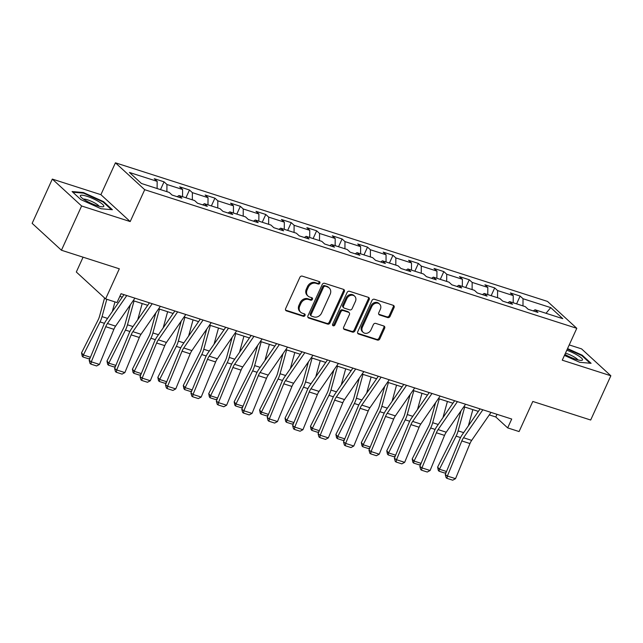 <?xml version="1.0" encoding="UTF-8"?>
<svg xmlns="http://www.w3.org/2000/svg" width="643" height="643" viewBox="0 0 643 643"><rect width="100%" height="100%" fill="white"/><g stroke="black" fill="none" stroke-linecap="round" stroke-linejoin="round"><path stroke-width="0.96" d="M319.844 283.161A1.366 1.149 132.6 0 0 319.282 281.586L302.274 276.136A1.945 1.64 132.6 0 0 299.879 277.358L285.629 308.632A1.945 1.64 132.6 0 0 286.432 310.89L303.44 316.34A1.366 1.149 132.6 0 0 304.549 313.913L302.347 313.205A6.229 5.24 132.6 0 1 300.667 312.233A6.229 5.24 132.6 0 1 299.759 305.996L300.948 303.392A6.229 5.24 132.6 0 1 308.6 299.477L310.802 300.185A1.366 1.149 132.6 0 0 311.911 297.749L309.709 297.042A6.229 5.24 132.6 0 1 308.029 296.069A6.229 5.24 132.6 0 1 307.129 289.84L308.31 287.236A6.229 5.24 132.6 0 1 315.97 283.314L318.172 284.021A1.366 1.149 132.6 0 0 319.844 283.161M308.029 296.069L307.241 295.346A6.229 5.24 132.6 0 1 306.333 289.109L307.523 286.505A6.229 5.24 132.6 0 1 315.174 282.59L317.377 283.298A1.366 1.149 132.6 0 0 319.137 281.546M285.588 310.143A1.945 1.64 132.6 0 0 285.645 310.159L302.652 315.617A1.366 1.149 132.6 0 0 304.412 313.864M300.667 312.233L299.879 311.509A6.229 5.24 132.6 0 1 298.971 305.272L300.16 302.668A6.229 5.24 132.6 0 1 307.812 298.746L310.014 299.453A1.366 1.149 132.6 0 0 311.775 297.701M387.673 317.57A1.945 1.64 132.6 0 0 390.068 316.348L394.063 307.571A1.945 1.64 132.6 0 0 393.259 305.321L374.371 299.26A1.945 1.64 132.6 0 0 371.976 300.49L357.725 331.764A1.945 1.64 132.6 0 0 358.537 334.014L377.417 340.075A1.945 1.64 132.6 0 0 379.812 338.853L384.643 328.251A1.945 1.64 132.6 0 0 383.831 326.001L375.753 323.405A1.945 1.64 132.6 0 0 373.358 324.635L370.963 329.891A5.208 4.38 132.6 0 1 363.158 332.351A5.208 4.38 132.6 0 1 362.403 327.142L371.783 306.55A5.208 4.38 132.6 0 1 379.587 304.083A5.208 4.38 132.6 0 1 380.343 309.299L378.783 312.731A1.945 1.64 132.6 0 0 379.587 314.982L387.673 317.57L386.877 316.846A1.945 1.64 132.6 0 0 389.272 315.625L393.275 306.848A1.945 1.64 132.6 0 0 393.315 305.345M81.613 205.985L130.199 221.57L100.903 194.676L52.316 179.092L81.613 205.985L61.439 250.24L119.317 268.806L105.605 298.907L117.018 302.564L121.053 293.714L511.707 419.043L507.673 427.892L519.086 431.557L532.798 401.457L590.684 420.024L610.85 375.769L581.561 348.876L569.216 344.921M130.199 221.57L144.715 189.701L576.787 328.316L562.263 360.184L610.85 375.769M344.294 291.609A1.945 1.64 132.6 0 0 343.483 289.358L324.602 283.298A1.945 1.64 132.6 0 0 322.207 284.519L307.949 315.801A1.945 1.64 132.6 0 0 308.761 318.052L327.649 324.104A1.945 1.64 132.6 0 0 330.036 322.882L344.294 291.609L343.499 290.877A1.945 1.64 132.6 0 0 343.539 289.374M349.487 291.279L368.367 297.339A1.945 1.64 132.6 0 1 369.178 299.59L354.92 330.864A1.945 1.64 132.6 0 1 352.533 332.093L344.447 329.497A1.945 1.64 132.6 0 1 343.643 327.247L349.422 314.564A1.945 1.64 132.6 0 0 348.61 312.313L343.249 310.593A1.945 1.64 132.6 0 0 340.862 311.815L334.842 325.02A1.366 1.149 132.6 0 1 332.6 324.305L347.091 292.501A1.945 1.64 132.6 0 1 349.487 291.279M61.439 250.24L32.15 223.346L52.316 179.092M144.715 189.701L115.427 162.808L547.498 301.422L576.787 328.316M516.594 303.85L520.139 296.077L510.357 292.935L513.243 295.587L497.594 290.572L494.7 287.911L484.918 284.777L487.812 287.429L472.155 282.406L469.269 279.753L459.488 276.619L462.373 279.271L446.724 274.248L443.831 271.595L434.049 268.461L436.935 271.113L421.286 266.089L418.4 263.437L408.61 260.294L411.504 262.947L395.855 257.931L392.961 255.279L383.18 252.136L386.065 254.789L370.416 249.765L367.531 247.113L357.741 243.978L360.635 246.631L344.978 241.607L342.092 238.955L332.31 235.82L335.196 238.473L319.547 233.449L316.653 230.797L306.872 227.654L309.765 230.307L294.108 225.291L291.223 222.639L281.441 219.496L284.327 222.148L268.678 217.125L265.784 214.473L256.002 211.338L258.896 213.99L243.239 208.967L240.353 206.315L230.572 203.18L233.457 205.832L217.808 200.809L214.915 198.157L205.133 195.014L208.027 197.674L192.37 192.651L189.484 189.998L179.702 186.856L182.588 189.508L166.939 184.493L164.045 181.832L154.264 178.698L157.157 181.35L129.436 172.461L141.468 183.504L169.189 192.402L172.075 195.054L181.856 198.189L178.971 195.536L177.195 196.694M520.139 296.077L523.024 298.73L550.746 307.619L562.778 318.671L535.056 309.773L537.95 312.426L528.168 309.291L525.275 306.639L509.626 301.615L512.511 304.268L502.73 301.133L499.844 298.481L484.187 293.457L487.081 296.11L477.299 292.967L474.405 290.314L458.756 285.299L461.642 287.951L451.86 284.809L448.975 282.156L433.318 277.133L436.211 279.793L426.422 276.651L423.536 273.998L407.887 268.975L410.773 271.627L400.991 268.493L398.097 265.84L382.448 260.817L385.342 263.469L375.552 260.335L372.667 257.674L357.018 252.659L359.903 255.311L350.122 252.169L347.228 249.516L331.579 244.501L334.473 247.153L324.683 244.01L321.797 241.358L306.148 236.335L309.034 238.987L299.252 235.852L296.359 233.2L280.71 228.177L283.595 230.829L273.814 227.694L270.928 225.042L255.271 220.019L258.164 222.671L248.383 219.528L245.489 216.876L229.84 211.86L232.726 214.513L222.944 211.37L220.059 208.718L204.402 203.694L207.295 206.347L197.514 203.212L194.62 200.56L178.971 195.536M513.202 302.765L513.243 295.587M497.545 297.741L497.594 290.572M509.626 301.615L507.849 302.773M487.764 294.607L487.812 287.429M472.115 289.583L472.155 282.406M484.187 293.457L482.419 294.615M462.333 286.44L462.373 279.271M446.676 281.425L446.724 274.248M458.756 285.299L456.98 286.456M436.894 278.282L436.935 271.113M421.245 273.259L421.286 266.089M433.318 277.133L431.549 278.29M411.464 270.124L411.504 262.947M395.807 265.101L395.855 257.931M407.887 268.975L406.111 270.132M386.025 261.966L386.065 254.789M370.376 256.943L370.416 249.765M382.448 260.817L380.68 261.974M360.586 253.8L360.635 246.631M344.937 248.785L344.978 241.607M357.018 252.659L355.241 253.816M335.156 245.642L335.196 238.473M319.507 240.619L319.547 233.449M331.579 244.501L329.803 245.65M309.717 237.484L309.765 230.307M294.068 232.461L294.108 225.291M306.148 236.335L304.372 237.492M284.286 229.326L284.327 222.148M268.637 224.303L268.678 217.125M280.71 228.177L278.933 229.334M258.848 221.168L258.896 213.99M243.199 216.144L243.239 208.967M255.271 220.019L253.503 221.176M233.417 213.002L233.457 205.832M217.76 207.986L217.808 200.809M229.84 211.86L228.064 213.018M207.978 204.844L208.027 197.674M192.329 199.82L192.37 192.651M204.402 203.694L202.633 204.852M182.548 196.686L182.588 189.508M166.891 191.662L166.939 184.493M157.109 188.528L157.157 181.35M83.076 257.176L76.316 272.013L105.605 298.907M100.903 194.676L115.427 162.808M489.291 414.904L495.801 416.985L507.673 427.892M119.839 296.375L122.266 297.154M133.197 300.659L147.697 305.312M158.636 308.825L173.136 313.471M184.067 316.983L198.566 321.637M209.505 325.141L224.005 329.795M234.936 333.299L249.436 337.953M260.375 341.465L274.874 346.111M285.805 349.623L300.305 354.277M311.244 357.781L325.744 362.435M336.675 365.939L351.182 370.593M362.113 374.097L376.613 378.751M387.544 382.264L402.052 386.909M412.983 390.422L427.482 395.075M438.422 398.58L452.921 403.233M463.852 406.738L478.352 411.391M546.02 313.294L550.746 307.619M522.984 305.899L523.024 298.73M535.056 309.773L533.288 310.931M497.015 414.325L495.801 416.985M160.501 189.613L164.045 181.832M185.94 197.771L189.484 189.998M211.37 205.937L214.915 198.157M236.809 214.095L240.353 206.315M262.24 222.253L265.784 214.473M287.678 230.411L291.223 222.639M313.117 238.569L316.653 230.797M338.548 246.735L342.092 238.955M363.986 254.893L367.531 247.113M389.417 263.051L392.961 255.279M414.856 271.209L418.4 263.437M440.286 279.375L443.831 271.595M465.725 287.534L469.269 279.753M491.156 295.692L494.7 287.911M101.055 208.742L112.38 209.739L103.563 201.637L83.413 192.546L72.088 191.542L80.914 199.643L101.055 208.742M564.441 355.402L579.753 362.314L591.078 363.311L582.253 355.217L567.552 348.57M83.156 193.117L83.413 192.546M103.306 202.199L103.563 201.637M582.003 355.772L582.253 355.217M307.917 317.304A1.945 1.64 132.6 0 0 307.973 317.32L326.853 323.381A1.945 1.64 132.6 0 0 329.248 322.159L343.499 290.877M325.254 286.296A1.366 1.149 132.6 0 0 323.574 287.148L311.067 314.604A1.366 1.149 132.6 0 0 311.63 316.179L313.953 316.927A6.229 5.24 132.6 0 0 321.604 313.004L330.156 294.245A6.229 5.24 132.6 0 0 329.248 288.008A6.229 5.24 132.6 0 0 327.568 287.035L324.458 285.564A1.366 1.149 132.6 0 0 322.786 286.424L323.574 287.148M311.26 315.97L310.473 315.239A1.366 1.149 132.6 0 1 310.272 313.88L322.786 286.424M329.248 288.008L328.46 287.284A6.229 5.24 132.6 0 0 326.781 286.312L327.568 287.035M324.458 285.564L326.781 286.312M343.603 328.75A1.945 1.64 132.6 0 0 343.659 328.774L351.737 331.362A1.945 1.64 132.6 0 0 354.132 330.14L368.383 298.858A1.945 1.64 132.6 0 0 368.423 297.355M349.141 312.611L348.345 311.887A1.945 1.64 132.6 0 0 347.823 311.582L342.462 309.862A1.945 1.64 132.6 0 0 340.067 311.091L334.047 324.297L334.842 325.02M332.511 325.189A1.366 1.149 132.6 0 0 334.047 324.297M355.418 301.398A5.208 4.38 132.6 0 0 354.663 296.19A5.208 4.38 132.6 0 0 346.858 298.649L343.555 305.907A1.945 1.64 132.6 0 0 344.359 308.158L349.72 309.878A1.945 1.64 132.6 0 0 352.115 308.656L355.418 301.398M354.663 296.19L353.875 295.459A5.208 4.38 132.6 0 0 346.071 297.926L346.858 298.649M343.836 307.852L343.041 307.129A1.945 1.64 132.6 0 1 342.759 305.184L346.071 297.926M378.743 314.234A1.945 1.64 132.6 0 0 378.799 314.25L386.877 316.846M379.587 304.083L378.799 303.359A5.208 4.38 132.6 0 0 370.995 305.819L371.783 306.55M363.158 332.351L362.363 331.627A5.208 4.38 132.6 0 1 361.607 326.411L370.995 305.819M357.685 333.267A1.945 1.64 132.6 0 0 357.741 333.291L376.629 339.351A1.945 1.64 132.6 0 0 379.016 338.122L383.847 327.528A1.945 1.64 132.6 0 0 383.887 326.017M104.576 297.958L99.536 316.26A9.918 5.007 107.8 0 1 98.194 319.78L81.548 352.862L83.373 354.992L100.019 321.91A14.877 7.515 -72.2 0 0 102.044 316.629L106.81 299.292M112.308 311.558L114.96 301.905M90.036 358.231L88.638 358.802L82.931 356.978L82.2 356.126L81.548 352.862M82.931 356.978L83.373 354.992L90.43 357.259M134.926 298.167L115.595 326.13A9.918 5.007 -72.2 0 0 113.883 329.312L99.448 364.428L91.298 361.816L90.912 364.123L90.06 363.52L89.176 360.321L103.611 325.205A14.877 7.515 107.8 0 1 106.175 320.423L123.995 294.655M89.176 360.321L91.298 361.816L105.733 326.7A9.918 5.007 -72.2 0 1 107.437 323.509L126.775 295.547M99.448 364.428L96.619 365.955L90.912 364.123M103.828 206.307A12.892 2.524 24.5 0 0 92.913 198.607A12.892 2.524 24.5 0 0 80.327 195.689A12.892 2.524 24.5 0 0 80.705 196.774A12.892 2.524 24.5 0 0 91.025 203.292A12.892 2.524 24.5 0 0 102.719 206.805A12.892 2.524 24.5 0 0 103.828 206.307M99.094 206.266A8.825 1.728 24.5 0 0 91.836 201.516A8.825 1.728 24.5 0 0 83.494 199.161M72.812 192.201L83.526 193.149L103.049 201.966L111.424 209.658M564.892 354.414A12.892 2.524 24.5 0 0 575.919 359.292A12.892 2.524 24.5 0 0 581.417 360.385A12.892 2.524 24.5 0 0 579.504 356.511A12.892 2.524 24.5 0 0 566.796 350.234M577.792 359.839A8.825 1.728 24.5 0 0 566.298 353.433A8.825 1.728 24.5 0 0 565.454 353.176M567.343 349.036L581.746 355.539L590.121 363.231M130.392 304.718L124.975 324.418A9.918 5.007 107.8 0 1 123.625 327.938L106.979 361.02L108.812 363.158L125.457 330.068A14.877 7.515 -72.2 0 0 127.475 324.787L134.041 300.932M137.747 319.716L142.191 303.544M115.467 366.389L114.068 366.968L108.362 365.136L107.63 364.284L106.979 361.02M108.362 365.136L108.812 363.158L115.869 365.417M155.831 312.884L150.406 332.576A9.918 5.007 107.8 0 1 149.063 336.096L132.418 369.186L134.242 371.316L150.888 338.226A14.877 7.515 -72.2 0 0 152.913 332.945L159.472 309.09M163.177 327.874L167.63 311.71M140.905 374.547L139.507 375.126L133.8 373.294L133.069 372.442L132.418 369.186M133.8 373.294L134.242 371.316L141.299 373.583M160.364 306.325L141.026 334.288A9.918 5.007 -72.2 0 0 139.322 337.479L124.879 372.586L116.729 369.974L116.343 372.281L115.499 371.686L114.607 368.479L129.05 333.363A14.877 7.515 107.8 0 1 131.614 328.581L149.425 302.813M114.607 368.479L116.729 369.974L131.164 334.858A9.918 5.007 -72.2 0 1 132.876 331.675L152.206 303.705M124.879 372.586L122.049 374.113L116.343 372.281M185.795 314.483L166.465 342.446A9.918 5.007 -72.2 0 0 164.753 345.637L150.317 380.744L142.167 378.132L141.781 380.439L140.93 379.844L140.045 376.637L154.481 341.529A14.877 7.515 107.8 0 1 157.045 336.747L174.864 310.979M140.045 376.637L142.167 378.132L156.603 343.016A9.918 5.007 -72.2 0 1 158.315 339.834L177.645 311.871M150.317 380.744L147.488 382.272L141.781 380.439M181.262 321.042L175.844 340.734A9.918 5.007 107.8 0 1 174.494 344.254L157.848 377.345L159.681 379.474L176.327 346.384A14.877 7.515 -72.2 0 0 178.344 341.103L184.911 317.248M188.616 336.032L193.061 319.868M166.336 382.706L164.938 383.284L159.231 381.452L158.499 380.6L157.848 377.345M159.231 381.452L159.681 379.474L166.738 381.741M206.7 329.2L201.275 348.892A9.918 5.007 107.8 0 1 199.933 352.412L183.287 385.503L185.112 387.633L201.757 354.55A14.877 7.515 -72.2 0 0 203.783 349.27L210.341 325.414M214.047 344.19L218.499 328.026M191.775 390.864L190.376 391.442L184.67 389.618L183.938 388.766L183.287 385.503M184.67 389.618L185.112 387.633L192.177 389.899M232.131 337.358L226.714 357.058A9.918 5.007 107.8 0 1 225.363 360.578L208.726 393.661L210.55 395.799L227.196 362.708A14.877 7.515 -72.2 0 0 229.213 357.428L235.78 333.572M239.485 352.356L243.93 336.185M217.205 399.03L215.807 399.608L210.108 397.776L209.377 396.924L208.726 393.661M210.108 397.776L210.55 395.799L217.607 398.057M211.234 322.641L191.895 350.604A9.918 5.007 -72.2 0 0 190.191 353.795L175.748 388.911L167.598 386.29L167.212 388.597L166.368 388.002L165.476 384.803L179.919 349.688A14.877 7.515 107.8 0 1 182.483 344.905L200.294 319.137M165.476 384.803L167.598 386.29L182.033 351.182A9.918 5.007 -72.2 0 1 183.745 347.992L203.075 320.029M175.748 388.911L172.919 390.43L167.212 388.597M236.664 330.799L217.334 358.77A9.918 5.007 -72.2 0 0 215.622 361.953L201.187 397.069L193.037 394.456L192.651 396.763L191.799 396.16L190.915 392.961L205.35 357.846A14.877 7.515 107.8 0 1 207.914 353.063L225.733 327.295M190.915 392.961L193.037 394.456L207.472 359.341A9.918 5.007 -72.2 0 1 209.184 356.15L228.514 328.187M201.187 397.069L198.357 398.588L192.651 396.763M262.103 338.965L242.765 366.928A9.918 5.007 -72.2 0 0 241.061 370.119L226.617 405.227L218.467 402.614L218.081 404.921L217.238 404.326L216.345 401.119L230.789 366.004A14.877 7.515 107.8 0 1 233.353 361.221L251.164 335.453M216.345 401.119L218.467 402.614L232.903 367.499A9.918 5.007 -72.2 0 1 234.615 364.308L253.945 336.345M226.617 405.227L223.788 406.754L218.081 404.921M287.534 347.124L268.203 375.086A9.918 5.007 -72.2 0 0 266.491 378.277L252.056 413.385L243.906 410.773L243.52 413.079L242.668 412.485L241.784 409.278L256.219 374.17A14.877 7.515 107.8 0 1 258.783 369.387L276.603 343.619M241.784 409.278L243.906 410.773L258.341 375.657A9.918 5.007 -72.2 0 1 260.053 372.474L279.384 344.511M252.056 413.385L249.227 414.912L243.52 413.079M312.972 355.282L293.634 383.244A9.918 5.007 -72.2 0 0 291.93 386.435L277.487 421.551L269.337 418.931L268.951 421.237L268.107 420.643L267.223 417.436L281.658 382.328A14.877 7.515 107.8 0 1 284.222 377.545L302.033 351.777M267.223 417.436L269.337 418.931L283.772 383.823A9.918 5.007 -72.2 0 1 285.484 380.632L304.822 352.669M277.487 421.551L274.657 423.07L268.951 421.237M338.403 363.44L319.073 391.41A9.918 5.007 -72.2 0 0 317.361 394.593L302.925 429.709L294.775 427.089L294.39 429.403L293.538 428.801L292.653 425.602L307.089 390.486A14.877 7.515 107.8 0 1 309.653 385.704L327.472 359.935M292.653 425.602L294.775 427.089L309.211 391.981A9.918 5.007 -72.2 0 1 310.923 388.79L330.253 360.827M302.925 429.709L300.096 431.228L294.39 429.403M363.842 371.606L344.503 399.568A9.918 5.007 -72.2 0 0 342.799 402.751L328.364 437.867L320.206 435.255L319.82 437.561L318.976 436.967L318.092 433.76L332.527 398.644A14.877 7.515 107.8 0 1 335.091 393.862L352.903 368.093M318.092 433.76L320.206 435.255L334.649 400.139A9.918 5.007 -72.2 0 1 336.353 396.948L355.692 368.986M328.364 437.867L325.527 439.394L319.82 437.561M389.272 379.764L369.942 407.726A9.918 5.007 -72.2 0 0 368.23 410.917L353.795 446.025L345.645 443.413L345.259 445.72L344.407 445.125L343.523 441.918L357.958 406.81A14.877 7.515 107.8 0 1 360.522 402.02L378.341 376.251M343.523 441.918L345.645 443.413L360.08 408.297A9.918 5.007 -72.2 0 1 361.792 405.114L381.122 377.144M353.795 446.025L350.965 447.552L345.259 445.72M414.711 387.922L395.373 415.884A9.918 5.007 -72.2 0 0 393.669 419.075L379.233 454.191L371.075 451.571L370.689 453.878L369.846 453.283L368.961 450.076L383.397 414.968A14.877 7.515 107.8 0 1 385.961 410.186L403.772 384.418M368.961 450.076L371.075 451.571L385.519 416.463A9.918 5.007 -72.2 0 1 387.223 413.272L406.561 385.31M379.233 454.191L376.396 455.71L370.689 453.878M440.142 396.08L420.811 424.042A9.918 5.007 -72.2 0 0 419.099 427.233L404.664 462.349L396.514 459.729L396.128 462.036L395.276 461.441L394.392 458.242L408.827 423.126A14.877 7.515 107.8 0 1 411.391 418.344L429.211 392.576M394.392 458.242L396.514 459.729L410.949 424.621A9.918 5.007 -72.2 0 1 412.661 421.43L431.992 393.468M404.664 462.349L401.835 463.868L396.128 462.036M465.58 404.246L446.25 432.209A9.918 5.007 -72.2 0 0 444.538 435.391L430.103 470.507L421.945 467.895L421.559 470.202L420.715 469.599L419.831 466.4L434.266 431.284A14.877 7.515 107.8 0 1 436.83 426.502L454.649 400.734M419.831 466.4L421.945 467.895L436.388 432.779A9.918 5.007 -72.2 0 1 438.092 429.588L457.43 401.626M430.103 470.507L427.265 472.034L421.559 470.202M491.011 412.404L471.681 440.367A9.918 5.007 -72.2 0 0 469.969 443.557L455.533 478.665L447.383 476.053L446.998 478.36L446.154 477.765L445.261 474.558L459.697 439.442A14.877 7.515 107.8 0 1 462.261 434.66L480.08 408.892M445.261 474.558L447.383 476.053L461.819 440.937A9.918 5.007 -72.2 0 1 463.531 437.754L482.861 409.784M455.533 478.665L452.704 480.192L446.998 478.36M257.57 345.524L252.144 365.216A9.918 5.007 107.8 0 1 250.802 368.736L234.156 401.827L235.989 403.957L252.627 370.866A14.877 7.515 -72.2 0 0 254.652 365.586L261.211 341.73M264.916 360.514L269.369 344.343M242.644 407.188L241.246 407.766L235.539 405.934L234.808 405.082L234.156 401.827M235.539 405.934L235.989 403.957L243.046 406.215M283 353.682L277.583 373.374A9.918 5.007 107.8 0 1 276.233 376.894L259.595 409.985L261.42 412.115L278.065 379.024A14.877 7.515 -72.2 0 0 280.083 373.744L286.649 349.888M290.355 368.672L294.799 352.509M268.083 415.346L266.684 415.925L260.978 414.092L260.246 413.24L259.595 409.985M260.978 414.092L261.42 412.115L268.477 414.381M308.439 361.84L303.014 381.532A9.918 5.007 107.8 0 1 301.671 385.053L285.026 418.143L286.858 420.273L303.496 387.19A14.877 7.515 -72.2 0 0 305.521 381.91L312.088 358.055M315.785 376.83L320.238 360.667M293.513 423.504L292.115 424.083L286.408 422.258L285.677 421.398L285.026 418.143M286.408 422.258L286.858 420.273L293.915 422.539M333.87 369.998L328.452 389.698A9.918 5.007 107.8 0 1 327.102 393.219L310.465 426.301L312.289 428.431L328.935 395.349A14.877 7.515 -72.2 0 0 330.952 390.068L337.519 366.213M341.224 384.996L345.669 368.825M318.952 431.67L317.554 432.249L311.847 430.416L311.116 429.564L310.465 426.301M311.847 430.416L312.289 428.431L319.346 430.697M359.308 378.156L353.891 397.856A9.918 5.007 107.8 0 1 352.541 401.377L335.895 434.459L337.728 436.597L354.365 403.507A14.877 7.515 -72.2 0 0 356.391 398.226L362.957 374.371M366.655 393.154L371.107 376.983M344.383 439.828L342.984 440.407L337.278 438.574L336.546 437.722L335.895 434.459M337.278 438.574L337.728 436.597L344.785 438.856M384.739 386.322L379.322 406.014A9.918 5.007 107.8 0 1 377.971 409.535L361.334 442.625L363.158 444.755L379.804 411.665A14.877 7.515 -72.2 0 0 381.821 406.384L388.388 382.529M392.093 401.312L396.538 385.149M369.821 447.986L368.423 448.565L362.716 446.732L361.985 445.88L361.334 442.625M362.716 446.732L363.158 444.755L370.215 447.022M410.178 394.481L404.76 414.172A9.918 5.007 107.8 0 1 403.41 417.693L386.764 450.783L388.597 452.913L405.235 419.823A14.877 7.515 -72.2 0 0 407.26 414.55L413.827 390.687M417.524 409.47L421.977 393.307M395.252 456.144L393.854 456.723L388.147 454.89L387.416 454.038L386.764 450.783M388.147 454.89L388.597 452.913L395.654 455.18M435.608 402.639L430.191 422.338A9.918 5.007 107.8 0 1 428.841 425.859L412.203 458.941L414.028 461.071L430.673 427.989A14.877 7.515 -72.2 0 0 432.691 422.708L439.257 398.853M442.963 417.628L447.407 401.465M420.691 464.31L419.292 464.881L413.586 463.056L412.854 462.204L412.203 458.941M413.586 463.056L414.028 461.071L421.085 463.338M461.047 410.797L455.63 430.497A9.918 5.007 107.8 0 1 454.28 434.017L437.634 467.099L439.466 469.237L456.104 436.147A14.877 7.515 -72.2 0 0 458.129 430.866L464.696 407.011M468.393 425.795L472.846 409.623M446.121 472.468L444.723 473.047L439.016 471.215L438.285 470.363L437.634 467.099M439.016 471.215L439.466 469.237L446.523 471.496M315.174 282.59L315.97 283.314M307.523 286.505L308.31 287.236M306.333 289.109L307.129 289.84M310.014 299.453L310.802 300.185M307.812 298.746L308.6 299.477M300.16 302.668L300.948 303.392M298.971 305.272L299.759 305.996M302.652 315.617L303.44 316.34M285.645 310.159L286.432 310.89M317.377 283.298L318.172 284.021M329.248 322.159L330.036 322.882M326.853 323.381L327.649 324.104M307.973 317.32L308.761 318.052M310.272 313.88L311.067 314.604M368.383 298.858L369.178 299.59M354.132 330.14L354.92 330.864M351.737 331.362L352.533 332.093M343.659 328.774L344.447 329.497M347.823 311.582L348.61 312.313M342.462 309.862L343.249 310.593M340.067 311.091L340.862 311.815M342.759 305.184L343.555 305.907M378.799 314.25L379.587 314.982M361.607 326.411L362.403 327.142M383.847 327.528L384.643 328.251M379.016 338.122L379.812 338.853M376.629 339.351L377.417 340.075M357.741 333.291L358.537 334.014M393.275 306.848L394.063 307.571M389.272 315.625L390.068 316.348M100.019 321.91L104.463 323.333M102.044 316.629L107.574 318.406M115.595 326.13L107.437 323.509M113.883 329.312L105.733 326.7M125.457 330.068L129.902 331.491M127.475 324.787L133.013 326.564M150.888 338.226L155.333 339.657M152.913 332.945L158.443 334.722M141.026 334.288L132.876 331.675M139.322 337.479L131.164 334.858M166.465 342.446L158.315 339.834M164.753 345.637L156.603 343.016M176.327 346.384L180.771 347.815M178.344 341.103L183.882 342.88M201.757 354.55L206.202 355.973M203.783 349.27L209.313 351.046M227.196 362.708L231.641 364.131M229.213 357.428L234.751 359.204M191.895 350.604L183.745 347.992M190.191 353.795L182.033 351.182M217.334 358.77L209.184 356.15M215.622 361.953L207.472 359.341M242.765 366.928L234.615 364.308M241.061 370.119L232.903 367.499M268.203 375.086L260.053 372.474M266.491 378.277L258.341 375.657M293.634 383.244L285.484 380.632M291.93 386.435L283.772 383.823M319.073 391.41L310.923 388.79M317.361 394.593L309.211 391.981M344.503 399.568L336.353 396.948M342.799 402.751L334.649 400.139M369.942 407.726L361.792 405.114M368.23 410.917L360.08 408.297M395.373 415.884L387.223 413.272M393.669 419.075L385.519 416.463M420.811 424.042L412.661 421.43M419.099 427.233L410.949 424.621M446.25 432.209L438.092 429.588M444.538 435.391L436.388 432.779M471.681 440.367L463.531 437.754M469.969 443.557L461.819 440.937M252.627 370.866L257.071 372.297M254.652 365.586L260.182 367.362M278.065 379.024L282.51 380.455M280.083 373.744L285.621 375.52M303.496 387.19L307.941 388.613M305.521 381.91L311.051 383.678M328.935 395.349L333.379 396.771M330.952 390.068L336.49 391.844M354.365 403.507L358.81 404.929M356.391 398.226L361.921 400.002M379.804 411.665L384.249 413.095M381.821 406.384L387.359 408.16M405.235 419.823L409.679 421.253M407.26 414.55L412.79 416.318M430.673 427.989L435.118 429.411M432.691 422.708L438.229 424.484M456.104 436.147L460.549 437.57M458.129 430.866L463.659 432.643"/></g></svg>
